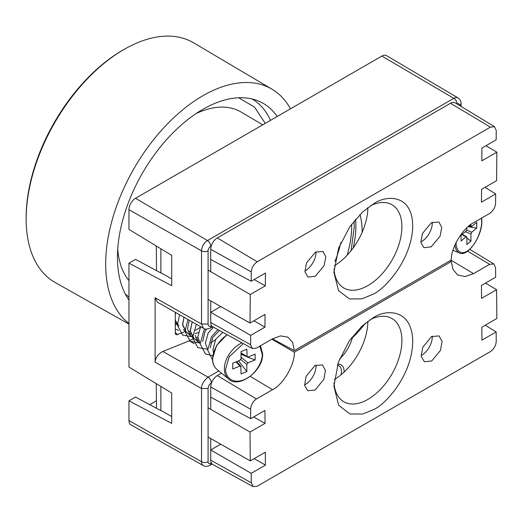 <?xml version="1.0" encoding="UTF-8"?>
<svg xmlns="http://www.w3.org/2000/svg" width="523" height="523" viewBox="0 0 523 523"><rect width="100%" height="100%" fill="white"/><g stroke="black" fill="none" stroke-linecap="round" stroke-linejoin="round"><path stroke-width="0.78" d="M125.324 294.07L128.952 297.097M354.058 221.079L354.267 226.74L351.103 250.667M128.952 323.502A137.431 79.346 -60 0 1 105.672 264.069A137.431 79.346 -60 0 1 165.941 125.474A137.431 79.346 -60 0 1 271.993 89.191A137.431 79.346 -60 0 1 290.468 108.836M271.993 89.191L193.654 42.84A138.405 79.908 120 0 0 124.873 48.959A138.405 79.908 120 0 0 124.023 49.443A138.405 79.908 120 0 0 26.157 218.954A138.405 79.908 120 0 0 26.163 219.935A138.405 79.908 120 0 0 55.248 282.557L128.952 324.064M124.873 48.959L123.546 49.711A136.562 78.842 120 0 0 122.709 50.188A136.562 78.842 120 0 0 26.15 218.411L26.163 219.935M128.952 300.045A120.767 69.729 -60 0 1 128.867 201.427A120.767 69.729 -60 0 1 202.852 109.353A120.767 69.729 -60 0 1 257.767 100.743A120.767 69.729 -60 0 1 277.183 116.505M128.952 280.616A102.188 59.001 -60 0 1 117.734 249.21M353.215 247.895A86.334 49.842 120 0 0 355.588 219.248M265.253 123.389L254.551 107.117L238.651 97.768M196.007 113.622A102.188 59.001 -60 0 1 241.103 112.053L262.749 124.834M337.695 364.204A14.402 8.316 -60 0 1 344.088 371.428A14.402 8.316 -60 0 1 344.069 372.108M341.035 374.782A12.532 7.237 120 0 0 341.454 371.428A12.532 7.237 120 0 0 338.832 365.682A12.532 7.237 120 0 0 337.381 365.172M362.151 232.277A83.608 48.273 120 0 0 362.151 231.669A83.608 48.273 120 0 0 359.961 214.522M210.736 451.114L210.736 438.575M210.736 409.339L210.736 396.035M210.736 313.44L210.736 300.902M210.736 271.666L210.736 258.362M367.349 208.023A83.608 48.273 -60 0 1 367.891 208.141M365.479 323.109A83.608 48.273 -60 0 1 352.365 337.825A27.869 16.089 -60 0 1 339.59 359.026M351.744 337.466L352.365 337.825M160.881 410.647L135.522 397.029L128.952 400.821L171.694 423.362L171.694 393.021L128.952 367.061L128.952 263.147L135.522 259.356L160.881 272.973M457.076 103.992A4.648 2.68 -120 0 0 453.82 98.337A8.401 4.851 -60 0 1 458.043 97.938L386.536 55.628A9.29 5.361 120 0 0 381.862 56.072L135.522 198.289A9.29 5.361 120 0 0 128.952 209.671L128.952 229.388L171.694 255.348L171.694 285.689L128.952 263.147M128.952 400.821L128.952 420.544A9.29 5.361 120 0 0 130.907 424.813L203.303 465.588A8.401 4.851 -60 0 1 201.538 461.724A4.648 2.68 0 0 0 208.082 461.704A3.759 2.17 120 0 0 210.736 463.241L211.299 462.92M211.619 382.673L211.364 382.823C209.383 384.202 208.285 386.098 208.082 388.511L201.538 388.524C201.329 384.81 203.506 381.012 208.082 377.129L162.856 351.476C158.188 353.842 155.606 357.412 155.115 362.184L155.115 297.711L157.403 302.17L203.473 328.313L201.538 324.051L208.082 324.031C208.285 326.208 209.377 326.836 211.364 325.934L211.619 325.783M162.856 351.476L189.234 340.806L193.987 338.44M156.272 400.899L149.748 404.665M185.443 331.347L177.572 334.524A2.785 1.863 -50.5 0 1 175.793 334.4A2.785 1.863 -50.5 0 1 175.283 333.171L175.283 312.316M466.862 238.004L470.929 241.175L466.862 244.522L466.862 237.377L466.071 236.899L461.051 241.038L461.051 235.258L466.071 231.12L466.862 229.329L466.862 227.786M470.929 224.439L470.929 225.982L471.72 226.459L476.741 222.321L476.741 228.1L471.72 232.238L470.929 234.029L470.929 241.175M468.889 226.001L471.72 226.459M462.214 234.297L466.627 236.762L466.071 236.899L461.887 234.566M468.059 226.701L476.741 228.1M175.283 314.656L175.787 312.597L175.283 314.728M186.469 332.242L182.612 324.456L183.939 317.226L182.671 325.077L186.051 331.896L190.895 335.89L187.515 329.072L189.221 320.226M194.053 338.492L190.189 330.706L192.222 321.926L190.248 331.327L193.628 338.146L198.472 342.14L195.092 335.321M200.636 326.698L197.786 336.949L200.126 343.33M202.676 341.571L205.068 331.392L206.546 329.124M213.462 327.195L208.167 333.033L205.362 343.199L207.703 349.58L205.349 343.206L208.154 333.027L213.449 327.189M210.253 347.821L212.652 337.642L219.418 330.464M213.449 352.476L212.933 349.456L215.731 339.277L222.831 332.34L215.744 339.283L212.946 349.449L213.456 352.443M175.283 321.331L175.617 321.377M177.219 324.371L175.283 322.998M175.283 320.135L177.389 324.58M200.309 327.254L195.465 330.333M190.287 331.68L188.038 331.615M184.796 330.621L183.311 329.64M188.842 333.432L190.777 333.877M195.04 333.648L198.204 332.589M197.871 337.93L195.615 337.865M192.379 336.871L190.888 335.89M196.419 339.682L198.354 340.127M215.469 339.754L210.625 342.827M199.956 343.121L198.472 342.14M241.031 366.76L239.894 366.087L232.728 368.983L232.728 363.204L239.894 360.308L241.031 358.713L241.031 351.567L246.83 349.22L247.163 357.032L255.139 359.922L247.967 362.818L246.83 364.413L246.83 371.559L241.031 373.906L240.841 366.211L236.677 361.602M247.967 357.039L255.139 354.143L255.139 359.922M241.031 354.274L245.627 356.117M238.566 360.844L246.83 371.559M200.126 343.356L197.772 336.956L200.629 326.692M178.892 325.999L175.283 320.213M212.508 359.811L207.729 350.201L211.455 336.838L217.862 329.614M212.724 355.718L205.362 353.862L200.146 343.951L203.878 330.588L204.99 328.921M207.285 349.233L197.786 347.612L192.569 337.701L196.347 324.267M199.708 342.99L190.209 341.362L184.985 331.451L187.914 319.481M192.124 336.74L182.625 335.112L177.408 325.201L179.579 314.754M178.618 330.373L175.283 329.013M176.97 324.24L175.283 324.443M304.863 270.999A15.108 8.721 120 0 0 305.327 270.737A15.108 8.721 120 0 0 316.01 251.831M315.467 252.125L306.53 262.879L304.922 271.797L307.936 277.072L315.245 276.262L324.103 265.684L325.809 256.832L322.953 251.426L315.467 252.125M420.806 241.966A15.108 8.721 120 0 0 421.603 241.534A15.108 8.721 120 0 0 432.26 222.255M431.397 222.72L422.453 233.48L420.845 242.397L423.865 247.68L431.174 246.869L440.039 236.285L441.745 227.427L438.882 222.014L431.397 222.72M373.736 203.741L362.622 211.978L349.874 226.642L338.603 248.164L333.903 272.248L338.486 290.618L349.475 298.934L361.955 298.842L372.912 294.299C384.425 289.461 411.895 260.088 412.739 226.263C412.51 193.059 385.281 195.262 373.736 203.741L373.736 203.741M334.007 268.959A48.077 27.758 120 0 0 343.859 287.996A48.077 27.758 120 0 0 367.898 285.617A48.077 27.758 120 0 0 399.31 243.254A48.077 27.758 120 0 0 391.936 204.728A48.077 27.758 120 0 0 370.702 205.624M265.429 273.039L251.197 281.256L251.288 271.908C251.7 267.626 253.675 264.246 257.218 261.775L490.424 127.135L494.608 126.743L496.235 130.489L496.15 139.837L481.925 148.048L481.807 160.849L496.85 152.16L496.589 180.69L481.552 189.378L481.441 202.159L495.667 193.948L495.582 203.297C495.17 207.592 493.189 210.978 489.633 213.456L473.544 222.752C462.855 227.871 450.819 248.02 451.297 259.99L294.325 350.619L292.684 342.552L287.846 337.113L280.511 335.91L272.529 338.806L256.433 348.096L252.341 348.547L250.609 344.729L250.7 335.374L264.926 327.163L265.043 314.375L250.007 323.057L250.269 294.527L265.311 285.839L265.429 273.039M251.197 281.256L210.736 259.5L210.736 249.301A9.29 5.361 -60 0 1 217.306 237.926L257.218 261.775M254.158 279.55L265.311 285.839M250.269 294.527L208.082 270.13M171.694 278.864L160.881 272.764L160.881 248.778M250.007 323.057L208.082 299.398M220.726 306.537L210.736 312.303L250.7 335.374M264.926 327.163L253.91 320.802M294.325 350.619L272.45 338.852M485.03 187.371L495.667 193.948M485.952 145.727L496.85 152.16M490.424 127.135L450.506 103.286L217.306 237.926M334.289 265.769A48.077 27.758 120 0 0 367.898 207.605M450.506 103.286A9.29 5.361 -60 0 1 455.206 102.861L494.608 126.743M252.341 348.547L212.717 326.783A9.29 5.361 -60 0 1 210.736 322.501L210.736 312.303M156.272 245.987L156.527 270.639M421.146 355.568A15.108 8.721 120 0 0 421.603 355.32A15.108 8.721 120 0 0 432.273 336.171M431.737 360.962L440.497 350.332L442.059 341.395L439.072 335.91L431.521 336.57L422.682 347.39L421.224 356.385L424.369 361.733L431.737 360.962M304.556 384.935A15.108 8.721 120 0 0 305.327 384.523A15.108 8.721 120 0 0 315.977 365.015M315.121 389.975L323.887 379.338L325.45 370.395L322.462 364.904L314.905 365.57L306.06 376.39L304.602 385.399L307.753 390.746L315.121 389.975M372.912 317.997L361.955 326.143L349.475 340.61L338.486 361.923L333.903 386.026L338.603 405.142L349.874 413.968L362.622 414.066L373.736 409.509C385.281 404.691 412.51 375.174 412.739 340.996C411.895 307.439 384.425 309.498 372.912 317.997M334.007 382.712A48.077 27.758 120 0 0 343.859 401.775A48.077 27.758 120 0 0 367.898 399.395A48.077 27.758 120 0 0 399.31 357.032A48.077 27.758 120 0 0 391.936 318.507A48.077 27.758 120 0 0 370.317 319.592M334.275 379.554A48.077 27.758 120 0 0 367.898 321.266M265.043 423.362L264.926 410.444L250.7 418.662L250.609 409.208C250.948 404.874 252.89 401.461 256.433 398.977L272.529 389.687C283.231 384.575 295.024 364.283 294.325 352.188L451.297 261.559L453.003 269.502L457.703 275.02L465.28 276.536L473.544 273.634L489.633 264.337L493.869 263.971L495.582 267.776L495.667 277.229L481.441 285.44L481.552 298.365L496.589 289.683L496.85 318.514L481.807 327.202L481.925 340.133L496.15 331.922L496.235 341.362C495.896 345.69 493.96 349.089 490.424 351.567L257.218 486.207L253.106 486.638L251.288 482.781L251.197 473.341L265.429 465.124L265.311 452.192L250.269 460.881L250.007 432.044L265.043 423.362L253.668 416.942M496.15 331.922L485.279 325.195M496.589 289.683L485.468 283.113M451.297 261.559L449.989 260.748M271.842 339.198L294.325 352.188M221.504 373.174L217.306 375.599L256.433 398.977M217.306 375.599A9.29 5.361 -60 0 0 210.736 386.974L210.736 397.173L250.7 418.662M208.082 407.803L250.007 432.044M160.881 386.451L160.881 410.437L171.694 416.537M208.082 437.071L250.269 460.881M254.171 458.625L265.429 465.124M251.197 473.341L210.736 449.976L220.726 444.21M253.106 486.638L212.717 464.457A9.29 5.361 -60 0 1 210.736 460.175L210.736 449.976M156.527 408.313L156.272 383.66M351.6 224.236A82.216 47.469 -60 0 1 351.639 226.74A82.216 47.469 -60 0 1 347.135 255.263M334.929 261.461A82.216 47.469 120 0 0 340.846 242.639M270.502 120.362A118.989 68.696 120 0 0 252.014 98.952M459.73 105.6L459.73 105.548A3.759 2.17 120 0 0 457.089 104.005M211.299 245.908L210.736 246.235A3.759 2.17 120 0 0 208.082 250.837L208.082 324.031M208.082 388.511L208.082 461.704M458.043 97.938C459.926 99.024 460.946 100.926 461.09 103.652A4.648 2.68 180 0 1 459.73 105.548M210.736 463.241A4.648 2.68 60 0 1 209.775 465.365L212.109 464.019M155.115 362.184L201.538 388.524L201.538 461.724L128.952 420.544M218.797 370.944L208.082 377.129C210.069 378.508 211.168 380.404 211.364 382.823M211.364 325.934L210.403 328.058L212.658 326.751M208.082 250.837A4.648 2.68 180 0 1 201.538 250.85L201.538 324.051L155.115 297.711M128.952 209.671L201.538 250.85A8.401 4.851 -60 0 1 207.481 240.56A4.648 2.68 60 0 1 210.736 246.235M381.862 56.072L453.82 98.337L207.481 240.56L135.522 198.289M189.234 340.806L194.17 343.657M177.572 334.524L175.283 332.641M481.493 218.156L481.683 221.137C482.199 226.034 478.362 241.835 468.896 249.883C459.429 257.44 455.592 247.974 456.108 242.227M452.99 250.301L459.429 252.903A23.228 10.878 -68 0 1 454.951 244.96M470.929 225.982L469.412 225.576M465.346 231.715L470.929 234.029M471.72 232.238L466.699 230.159M260.454 345.775L262.592 353.738C263.638 370.559 238.73 389.138 228.623 379.044A23.228 15.533 -50.5 0 1 224.374 368.813A23.228 15.533 -50.5 0 1 241.914 342.82M259.807 346.148L262.193 354.182C262.932 359.209 257.447 374.056 243.934 379.77C230.414 384.987 224.936 374.566 225.668 368.944L229.179 356.791L243.345 343.604M227.283 334.785A23.228 15.533 129.5 0 0 212.652 359.151A23.228 15.533 129.5 0 0 216.901 369.375C214.012 366.924 212.534 363.413 212.482 358.843L216.522 345.533L227.008 334.635M240.763 359.556L246.83 364.413M247.967 362.818L241.031 357.261M236.069 361.851L239.894 366.087M246.83 356.366L241.031 352.888M251.288 271.908L210.736 249.301M210.736 322.501L250.609 344.729M450.996 260.166L473.544 273.634M489.633 264.337L467.588 251.164M272.529 389.687L250.275 376.39M210.736 386.974L250.609 409.208M210.736 460.175L251.288 482.781M461.09 103.652L461.09 106.431M203.303 465.588C205.186 466.673 207.343 466.601 209.775 465.365M210.403 328.058C206.683 329.412 204.382 329.497 203.506 328.326M481.696 218.045L481.853 220.83C482.448 236.05 467.51 257.564 459.429 252.903M175.283 323.024L175.735 323.391M247.163 357.032L241.031 353.358M228.623 379.044L216.901 369.375M493.869 263.971L469.778 249.366"/></g></svg>
